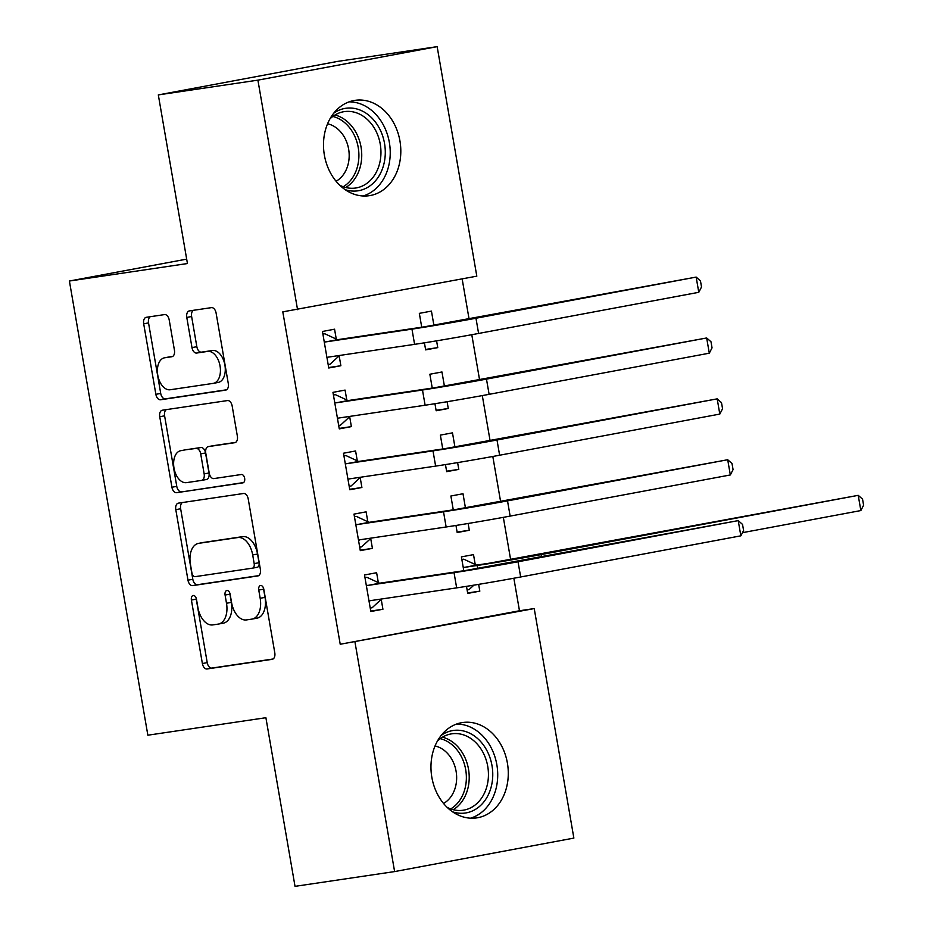 <?xml version="1.0" encoding="UTF-8"?>
<svg xmlns="http://www.w3.org/2000/svg" width="933" height="933" viewBox="0 0 933 933"><rect width="100%" height="100%" fill="white"/><g stroke="black" fill="none" stroke-linecap="round" stroke-linejoin="round"><path stroke-width="1.4" d="M193.224 595.487A4.245 2.566 -100.6 0 0 193.166 595.487A4.245 2.566 -100.6 0 0 191.405 600.047L202.379 663.538A6.065 3.662 -100.6 0 0 207.033 668.973L272.203 659.316A6.065 3.662 -100.6 0 0 272.284 659.304A6.065 3.662 -100.6 0 0 274.792 652.808L263.817 589.306A4.245 2.566 -100.6 0 0 260.564 585.504A4.245 2.566 -100.6 0 0 260.505 585.516A4.245 2.566 -100.6 0 0 258.756 590.064L260.179 598.275A19.406 11.709 -100.6 0 1 252.155 619.069A19.406 11.709 -100.6 0 1 251.887 619.115L246.464 619.92A19.406 11.709 -100.6 0 1 231.571 602.52L230.148 594.298A4.245 2.566 -100.6 0 0 226.894 590.496A4.245 2.566 -100.6 0 0 226.836 590.507A4.245 2.566 -100.6 0 0 225.086 595.056L226.497 603.266A19.406 11.709 -100.6 0 1 218.474 624.06A19.406 11.709 -100.6 0 1 218.217 624.107L212.782 624.912A19.406 11.709 -100.6 0 1 197.901 607.511L196.478 599.289A4.245 2.566 -100.6 0 0 193.224 595.487M196.152 598.076A4.245 2.566 -100.6 0 0 196.257 599.138L207.219 662.628A6.065 3.662 -100.6 0 0 211.873 668.075L273.054 659.001M263.503 588.093A4.245 2.566 -100.6 0 0 263.596 589.155L265.019 597.377L260.179 598.275M229.821 593.085A4.245 2.566 -100.6 0 0 229.926 594.146L231.349 602.368L226.497 603.266M399.942 140.965A48.201 38.428 -98.4 0 1 369.223 195.697A48.201 38.428 -98.4 0 1 324.369 155.088A48.201 38.428 -98.4 0 1 355.088 100.344A48.201 38.428 -98.4 0 1 399.942 140.965M507.412 763.159A48.201 38.428 -98.4 0 1 476.693 817.891A48.201 38.428 -98.4 0 1 431.839 777.282A48.201 38.428 -98.4 0 1 462.558 722.539A48.201 38.428 -98.4 0 1 507.412 763.159M169.223 320.031A6.065 3.662 -100.6 0 0 164.57 314.584L146.283 317.302A6.065 3.662 -100.6 0 0 146.201 317.313A6.065 3.662 -100.6 0 0 143.694 323.809L155.869 394.321A6.065 3.662 -100.6 0 0 160.523 399.767L225.704 390.111A6.065 3.662 -100.6 0 0 225.786 390.087A6.065 3.662 -100.6 0 0 228.293 383.591L216.106 313.08A6.065 3.662 -100.6 0 0 211.453 307.633L189.364 310.911A6.065 3.662 -100.6 0 0 189.282 310.922A6.065 3.662 -100.6 0 0 186.787 317.43L191.988 347.601A6.065 3.662 -100.6 0 0 196.641 353.047L207.604 351.414A16.223 9.785 -100.6 0 1 220.013 365.783A16.223 9.785 -100.6 0 1 213.342 383.358A16.223 9.785 -100.6 0 1 213.121 383.393L170.214 389.749A16.223 9.785 -100.6 0 1 157.805 375.381A16.223 9.785 -100.6 0 1 164.476 357.817A16.223 9.785 -100.6 0 1 164.698 357.782L171.847 356.721A6.065 3.662 -100.6 0 0 171.929 356.709A6.065 3.662 -100.6 0 0 174.436 350.202L169.223 320.031M297.557 309.663L257.905 80.145L437.157 46.65L476.81 276.168L282.804 311.855L340.218 644.26L534.224 608.573L573.865 838.091L394.612 871.585L354.972 642.067M394.612 871.585L295.026 886.35L265.893 717.71L147.857 735.204L69.404 281.031L187.44 263.538L158.318 94.909L257.905 80.145M178.39 503.144A6.065 3.662 -100.6 0 0 178.308 503.155A6.065 3.662 -100.6 0 0 175.801 509.663L187.976 580.174A6.065 3.662 -100.6 0 0 192.63 585.609L257.8 575.953A6.065 3.662 -100.6 0 0 257.881 575.941A6.065 3.662 -100.6 0 0 260.389 569.445L248.213 498.922A6.065 3.662 -100.6 0 0 243.56 493.487L178.39 503.144M171.929 487.248L159.741 416.736A6.065 3.662 -100.6 0 1 162.249 410.24A6.065 3.662 -100.6 0 1 162.33 410.217L227.512 400.56A6.065 3.662 -100.6 0 1 232.165 406.007L237.367 436.178A6.065 3.662 -100.6 0 1 234.871 442.674A6.065 3.662 -100.6 0 1 234.789 442.697L208.351 446.604A6.065 3.662 -100.6 0 0 208.269 446.627A6.065 3.662 -100.6 0 0 205.761 453.123L209.225 473.136A6.065 3.662 -100.6 0 0 213.879 478.582L241.39 474.5A4.245 2.566 -100.6 0 1 244.644 478.267A4.245 2.566 -100.6 0 1 242.895 482.862A4.245 2.566 -100.6 0 1 242.837 482.862L176.582 492.682A6.065 3.662 -100.6 0 1 171.929 487.248L176.769 486.338L164.593 415.826L159.741 416.736M186.682 259.117L69.404 281.031M346.784 399.965L345.07 390.087L332.964 392.35L339.274 428.877L351.379 426.614L349.677 416.724M434.941 403.709L436.166 410.765L448.272 408.502L447.105 401.726M444.423 386.204L441.962 371.975L429.856 374.238L432.247 388.093M367.812 521.722L366.109 511.844L353.992 514.106L360.301 550.633L372.419 548.371L370.704 538.493M455.969 525.466L457.193 532.533L469.311 530.271L468.133 523.483M465.45 507.96L463.001 493.744L450.884 496.006L453.275 509.85M340.218 644.26L519.471 610.765L513.85 578.238M510.654 559.742L503.33 517.349M500.648 501.802L492.811 456.47M490.128 440.924L482.303 395.592M479.609 380.046L471.783 334.714M469.101 319.168L462.15 278.909M466.488 586.344L467.713 593.411L479.819 591.149L478.652 584.361M475.224 564.5L473.509 554.622L461.403 556.884L463.794 570.728M378.331 582.612L376.617 572.722L364.511 574.985L370.821 611.512L382.927 609.249L381.224 599.371M445.461 464.587L446.674 471.655L458.791 469.392L457.613 462.605M454.942 447.082L452.482 432.854L440.364 435.116L442.755 448.971M357.292 460.844L355.59 450.966L343.472 453.228L349.782 489.755L361.899 487.493L360.196 477.614M424.422 342.831L425.646 349.887L437.752 347.624L436.586 340.837M433.903 325.325L431.443 311.097L419.337 313.36L421.728 327.215M336.265 339.087L334.562 329.197L322.445 331.472L328.754 367.999L340.872 365.736L339.157 355.846M158.318 94.909L337.559 61.415L437.157 46.65M519.471 610.765L534.224 608.573M479.819 591.149L467.631 592.956M382.927 609.249L370.739 611.057M469.311 530.271L457.112 532.078M372.419 548.371L360.22 550.178M458.791 469.392L446.604 471.188M361.899 487.493L349.712 489.3M448.272 408.502L436.084 410.31M351.379 426.614L339.192 428.422M437.752 347.624L425.565 349.432M340.872 365.736L328.673 367.532M223.057 623.197A19.406 11.709 -100.6 0 0 223.325 623.162A19.406 11.709 -100.6 0 0 231.349 602.368M256.738 618.217A19.406 11.709 -100.6 0 0 256.995 618.171A19.406 11.709 -100.6 0 0 265.019 597.377M182.378 502.549A6.065 3.662 -100.6 0 0 180.64 508.753L192.816 579.265A6.065 3.662 -100.6 0 0 197.469 584.711L258.663 575.638M191.906 572.85A4.245 2.566 -100.6 0 0 195.172 576.652L252.377 568.174A4.245 2.566 -100.6 0 0 252.435 568.162A4.245 2.566 -100.6 0 0 254.184 563.614L252.691 554.948A19.406 11.709 -100.6 0 0 237.798 537.548L198.694 543.344A19.406 11.709 -100.6 0 0 198.437 543.391A19.406 11.709 -100.6 0 0 190.414 564.185L191.906 572.85M252.493 568.15L257.216 567.276A4.245 2.566 -100.6 0 0 257.275 567.264A4.245 2.566 -100.6 0 0 259.036 562.716L254.184 563.614M203.021 542.539A19.406 11.709 -100.6 0 1 203.277 542.481A19.406 11.709 -100.6 0 1 203.546 542.435L242.65 536.638A19.406 11.709 -100.6 0 1 257.531 554.05L259.036 562.716M166.319 409.634A6.065 3.662 -100.6 0 0 164.593 415.826M235.641 442.382L213.202 445.706A6.065 3.662 -100.6 0 0 213.121 445.717A6.065 3.662 -100.6 0 0 213.039 445.729M243.548 482.571L176.582 492.682M180.92 450.674A16.223 9.785 -100.6 0 0 180.71 450.709A16.223 9.785 -100.6 0 0 174.028 468.273A16.223 9.785 -100.6 0 0 186.448 482.641L201.563 480.402A6.065 3.662 -100.6 0 0 201.645 480.39A6.065 3.662 -100.6 0 0 204.152 473.894L200.7 453.87A6.065 3.662 -100.6 0 0 196.047 448.435L185.772 449.764A16.223 9.785 -100.6 0 0 185.55 449.811A16.223 9.785 -100.6 0 0 185.329 449.846M201.726 480.378L206.415 479.504A6.065 3.662 -100.6 0 0 206.496 479.48A6.065 3.662 -100.6 0 0 208.992 472.984L204.152 473.894M185.772 449.764L200.887 447.525A6.065 3.662 -100.6 0 1 205.54 452.971L208.992 472.984M176.769 486.338A6.065 3.662 -100.6 0 0 181.422 491.784M169.106 356.954A16.223 9.785 -100.6 0 1 169.316 356.907A16.223 9.785 -100.6 0 1 169.538 356.873L172.698 356.406M217.972 382.483A16.223 9.785 -100.6 0 0 218.182 382.448A16.223 9.785 -100.6 0 0 224.865 364.885A16.223 9.785 -100.6 0 0 212.444 350.516L207.604 351.414M193.353 310.316A6.065 3.662 -100.6 0 0 191.627 316.52L196.84 346.703A6.065 3.662 -100.6 0 0 201.493 352.138L212.444 350.516M150.271 316.707A6.065 3.662 -100.6 0 0 148.534 322.9L160.721 393.423A6.065 3.662 -100.6 0 0 165.374 398.858L226.556 389.796M467.118 589.983L469.042 589.621L473.894 585.143M461.858 559.543L463.783 559.182L476.506 565.106L489.254 563.217L858.22 495.341L541.152 554.587A46.347 0.84 170.2 0 1 477.148 565.48L464.401 567.369L463.106 566.763M461.847 559.473L463.783 559.182M860.856 510.561L858.22 495.341L862.547 499.132L863.596 505.219L860.856 510.561L742.47 532.673M476.506 565.106L464.401 567.369M364.955 577.574L366.891 577.294L364.966 577.644M381.644 598.986L372.15 607.733L370.226 608.083M369.106 601.633L370.133 600.689L456.657 587.872L454.033 572.652L367.509 585.469L366.214 584.874M366.891 577.294L379.614 583.207L466.138 570.39L738.213 520.614L518.025 561.759A46.347 0.84 170.2 0 1 454.033 572.652M740.849 535.834L738.213 520.614L742.54 524.416L743.589 530.504L740.849 535.834L520.661 576.979A46.347 0.84 170.2 0 1 456.657 587.872M379.614 583.207L367.509 585.469M354.435 516.695L356.371 516.404L354.447 516.765M371.124 538.108L361.631 546.843L359.706 547.204M358.599 540.755L359.625 539.81L446.137 526.982L443.513 511.762L356.989 524.591L355.695 523.984M356.371 516.404L369.106 522.328L455.631 509.5L727.705 459.736L507.517 500.881A46.347 0.84 170.2 0 1 443.513 511.762M730.329 474.955L727.705 459.736L732.02 463.538L733.07 469.626L730.329 474.955L510.141 516.101A46.347 0.84 170.2 0 1 446.137 526.982M369.106 522.328L356.989 524.591M343.927 455.817L345.863 455.526L343.939 455.887M360.604 477.229L351.123 485.965L349.199 486.326M348.079 479.877L349.105 478.932L435.629 466.103L432.994 450.884L346.47 463.713L345.187 463.106M345.863 455.526L358.587 461.45L445.111 448.621L717.185 398.858L496.997 440.003A46.347 0.84 170.2 0 1 432.994 450.884M719.81 414.077L717.185 398.858L721.501 402.648L722.562 408.736L719.81 414.077L499.621 455.222A46.347 0.84 170.2 0 1 435.629 466.103M358.587 461.45L346.47 463.713M441.227 735.379A41.705 33.261 -98.4 0 1 469.497 733.105A41.705 33.261 -98.4 0 1 491.668 784.921A41.705 33.261 -98.4 0 1 452.552 811.803M447.199 807.407A38.615 30.789 81.6 0 0 448.003 807.803A38.615 30.789 81.6 0 0 463.118 810.229A38.615 30.789 81.6 0 0 488.379 776.979A38.615 30.789 81.6 0 0 466.897 736.242A38.615 30.789 81.6 0 0 451.794 733.816A38.615 30.789 81.6 0 0 437.379 741.14M435.035 745.957A30.404 24.246 -98.4 0 1 439.7 747.578A30.404 24.246 -98.4 0 1 456.564 775.16A30.404 24.246 -98.4 0 1 443.56 803.465M470.547 818.183A47.886 38.183 81.6 0 0 497.721 775.206A47.886 38.183 81.6 0 0 471.013 727.378A47.886 38.183 81.6 0 0 456.587 724.055M333.757 113.173A41.705 33.261 -98.4 0 1 362.027 110.91A41.705 33.261 -98.4 0 1 384.198 162.715A41.705 33.261 -98.4 0 1 345.082 189.609M339.729 185.201A38.615 30.789 81.6 0 0 340.533 185.609A38.615 30.789 81.6 0 0 355.636 188.023A38.615 30.789 81.6 0 0 380.897 154.785A38.615 30.789 81.6 0 0 359.427 114.048A38.615 30.789 81.6 0 0 344.312 111.622A38.615 30.789 81.6 0 0 329.909 118.934M327.565 123.762A30.404 24.246 -98.4 0 1 332.23 125.384A30.404 24.246 -98.4 0 1 349.094 152.965A30.404 24.246 -98.4 0 1 336.09 181.27M363.065 195.988A47.886 38.183 81.6 0 0 390.239 153.012A47.886 38.183 81.6 0 0 363.543 105.184A47.886 38.183 81.6 0 0 349.117 101.849M333.408 394.939L335.344 394.647L333.419 395.009M350.097 416.34L340.603 425.086L338.679 425.448M337.559 418.987L338.586 418.054L425.11 405.225L422.486 390.006L335.962 402.834L334.667 402.228M335.344 394.647L348.067 400.56L434.591 387.743L706.666 337.968L486.478 379.113A46.347 0.84 170.2 0 1 422.486 390.006M709.302 353.187L706.666 337.968L710.993 341.77L712.042 347.857L709.302 353.187L489.114 394.332A46.347 0.84 170.2 0 1 425.11 405.225M348.067 400.56L335.962 402.834M322.888 334.049L324.824 333.769L322.9 334.131M339.577 355.461L330.084 364.208L328.159 364.57M327.051 358.109L328.078 357.164L414.59 344.347L411.966 329.127L325.442 341.945L324.148 341.35M324.824 333.769L337.559 339.682L424.083 326.865L696.158 277.089L475.97 318.235A46.347 0.84 170.2 0 1 411.966 329.127M698.782 292.309L696.158 277.089L700.473 280.891L701.523 286.979L698.782 292.309L478.594 333.454A46.347 0.84 170.2 0 1 414.59 344.347M337.559 339.682L325.442 341.945M196.257 599.138L191.405 600.047M263.596 589.155L258.756 590.064M229.926 594.146L225.086 595.056M211.873 668.075L207.033 668.973M207.219 662.628L202.379 663.538M197.469 584.711L192.63 585.609M192.816 579.265L187.976 580.174M180.64 508.753L175.801 509.663M257.531 554.05L252.691 554.948M242.65 536.638L237.798 537.548M203.546 542.435L198.694 543.344M213.202 445.706L208.351 446.604M205.54 452.971L200.7 453.87M200.887 447.525L196.047 448.435M169.538 356.873L164.698 357.782M201.493 352.138L196.641 353.047M196.84 346.703L191.988 347.601M191.627 316.52L186.787 317.43M165.374 398.858L160.523 399.767M160.721 393.423L155.869 394.321M148.534 322.9L143.694 323.809M477.684 568.559L477.148 565.48M541.56 557.001L541.152 554.587M520.661 576.979L518.025 561.759M510.141 516.101L507.517 500.881M499.621 455.222L496.997 440.003M442.475 737.198A38.615 30.789 -98.4 0 1 447.677 739.088A38.615 30.789 -98.4 0 1 469.066 773.667A38.615 30.789 -98.4 0 1 453.216 809.704M450.709 808.934A37.355 29.786 81.6 0 0 466.243 774.11A37.355 29.786 81.6 0 0 445.542 740.534A37.355 29.786 81.6 0 0 440.294 738.644M334.994 114.992A38.615 30.789 -98.4 0 1 340.207 116.893A38.615 30.789 -98.4 0 1 361.596 151.473A38.615 30.789 -98.4 0 1 345.746 187.498M343.239 186.74A37.355 29.786 81.6 0 0 358.773 151.904A37.355 29.786 81.6 0 0 338.073 118.339A37.355 29.786 81.6 0 0 332.824 116.45M489.114 394.332L486.478 379.113M478.594 333.454L475.97 318.235M223.325 623.162L218.474 624.06M256.995 618.171L252.155 619.069M257.275 567.264L252.435 568.162M203.277 542.481L198.437 543.391M213.121 445.717L208.269 446.627M185.55 449.811L180.71 450.709M206.496 479.48L201.645 480.39M169.316 356.907L164.476 357.817M218.182 382.448L213.342 383.358"/></g></svg>
